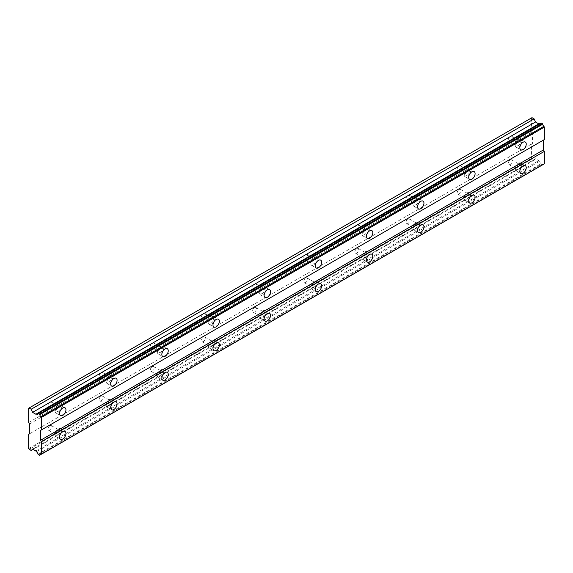 <?xml version="1.0" encoding="UTF-8"?>
<svg xmlns="http://www.w3.org/2000/svg" width="573" height="573" viewBox="0 0 573 573"><rect width="100%" height="100%" fill="white"/><g stroke="black" fill="none" stroke-linecap="round" stroke-linejoin="round"><path stroke-width="0.43" stroke-dasharray="2.87 2.15" d="M518.522 141.137A2.715 1.569 -60 0 1 519.876 141.001A2.715 1.569 -60 0 1 520.291 143.171A2.715 1.569 -60 0 1 518.522 145.563A2.715 1.569 -60 0 1 517.168 145.7A2.715 1.569 -60 0 1 516.753 143.522A2.715 1.569 -60 0 1 518.522 141.137M510.257 136.36A2.715 1.569 -60 0 1 511.61 136.231A2.715 1.569 -60 0 1 512.026 138.401A2.715 1.569 -60 0 1 510.257 140.793A2.715 1.569 -60 0 1 508.896 140.922A2.715 1.569 -60 0 1 508.48 138.752A2.715 1.569 -60 0 1 510.257 136.36M58.231 406.88A2.715 1.569 -60 0 1 59.585 406.751A2.715 1.569 -60 0 1 60 408.921A2.715 1.569 -60 0 1 58.231 411.314A2.715 1.569 -60 0 1 56.87 411.45A2.715 1.569 -60 0 1 56.455 409.272A2.715 1.569 -60 0 1 58.231 406.88M49.958 402.11A2.715 1.569 -60 0 1 51.319 401.974A2.715 1.569 -60 0 1 51.735 404.151A2.715 1.569 -60 0 1 49.958 406.536A2.715 1.569 -60 0 1 48.605 406.672A2.715 1.569 -60 0 1 48.189 404.502A2.715 1.569 -60 0 1 49.958 402.11M109.371 377.356A2.715 1.569 -60 0 1 110.725 377.22A2.715 1.569 -60 0 1 111.141 379.398A2.715 1.569 -60 0 1 109.371 381.783A2.715 1.569 -60 0 1 108.018 381.919A2.715 1.569 -60 0 1 107.602 379.749A2.715 1.569 -60 0 1 109.371 377.356M101.106 372.579A2.715 1.569 -60 0 1 102.46 372.45A2.715 1.569 -60 0 1 102.875 374.62A2.715 1.569 -60 0 1 101.106 377.013A2.715 1.569 -60 0 1 99.745 377.149A2.715 1.569 -60 0 1 99.33 374.971A2.715 1.569 -60 0 1 101.106 372.579M160.519 347.825A2.715 1.569 -60 0 1 161.873 347.696A2.715 1.569 -60 0 1 162.288 349.867A2.715 1.569 -60 0 1 160.519 352.259A2.715 1.569 -60 0 1 159.158 352.395A2.715 1.569 -60 0 1 158.742 350.218A2.715 1.569 -60 0 1 160.519 347.825M152.246 343.055A2.715 1.569 -60 0 1 153.607 342.919A2.715 1.569 -60 0 1 154.022 345.096A2.715 1.569 -60 0 1 152.246 347.482A2.715 1.569 -60 0 1 150.892 347.618A2.715 1.569 -60 0 1 150.477 345.447A2.715 1.569 -60 0 1 152.246 343.055M211.659 318.302A2.715 1.569 -60 0 1 213.013 318.165A2.715 1.569 -60 0 1 213.428 320.343A2.715 1.569 -60 0 1 211.659 322.728A2.715 1.569 -60 0 1 210.305 322.864A2.715 1.569 -60 0 1 209.89 320.694A2.715 1.569 -60 0 1 211.659 318.302M203.394 313.524A2.715 1.569 -60 0 1 204.747 313.395A2.715 1.569 -60 0 1 205.163 315.565A2.715 1.569 -60 0 1 203.394 317.958A2.715 1.569 -60 0 1 202.033 318.094A2.715 1.569 -60 0 1 201.617 315.916A2.715 1.569 -60 0 1 203.394 313.524M262.806 288.771A2.715 1.569 -60 0 1 264.16 288.642A2.715 1.569 -60 0 1 264.576 290.812A2.715 1.569 -60 0 1 262.806 293.204A2.715 1.569 -60 0 1 261.446 293.34A2.715 1.569 -60 0 1 261.03 291.163A2.715 1.569 -60 0 1 262.806 288.771M254.534 284A2.715 1.569 -60 0 1 255.895 283.864A2.715 1.569 -60 0 1 256.31 286.042A2.715 1.569 -60 0 1 254.534 288.427A2.715 1.569 -60 0 1 253.18 288.563A2.715 1.569 -60 0 1 252.765 286.393A2.715 1.569 -60 0 1 254.534 284M313.947 259.247A2.715 1.569 -60 0 1 315.3 259.111A2.715 1.569 -60 0 1 315.716 261.288A2.715 1.569 -60 0 1 313.947 263.673A2.715 1.569 -60 0 1 312.593 263.809A2.715 1.569 -60 0 1 312.178 261.639A2.715 1.569 -60 0 1 313.947 259.247M305.681 254.469A2.715 1.569 -60 0 1 307.035 254.34A2.715 1.569 -60 0 1 307.45 256.511A2.715 1.569 -60 0 1 305.681 258.903A2.715 1.569 -60 0 1 304.32 259.039A2.715 1.569 -60 0 1 303.905 256.862A2.715 1.569 -60 0 1 305.681 254.469M365.094 229.716A2.715 1.569 -60 0 1 366.448 229.587A2.715 1.569 -60 0 1 366.863 231.757A2.715 1.569 -60 0 1 365.094 234.149A2.715 1.569 -60 0 1 363.733 234.278A2.715 1.569 -60 0 1 363.318 232.108A2.715 1.569 -60 0 1 365.094 229.716M356.821 224.945A2.715 1.569 -60 0 1 358.182 224.809A2.715 1.569 -60 0 1 358.598 226.987A2.715 1.569 -60 0 1 356.821 229.372A2.715 1.569 -60 0 1 355.468 229.508A2.715 1.569 -60 0 1 355.052 227.338A2.715 1.569 -60 0 1 356.821 224.945M416.234 200.192A2.715 1.569 -60 0 1 417.588 200.056A2.715 1.569 -60 0 1 418.004 202.226A2.715 1.569 -60 0 1 416.234 204.618A2.715 1.569 -60 0 1 414.881 204.754A2.715 1.569 -60 0 1 414.465 202.577A2.715 1.569 -60 0 1 416.234 200.192M407.969 195.414A2.715 1.569 -60 0 1 409.323 195.286A2.715 1.569 -60 0 1 409.738 197.456A2.715 1.569 -60 0 1 407.969 199.848A2.715 1.569 -60 0 1 406.608 199.977A2.715 1.569 -60 0 1 406.193 197.807A2.715 1.569 -60 0 1 407.969 195.414M467.382 170.661A2.715 1.569 -60 0 1 468.735 170.532A2.715 1.569 -60 0 1 469.151 172.702A2.715 1.569 -60 0 1 467.382 175.094A2.715 1.569 -60 0 1 466.021 175.223A2.715 1.569 -60 0 1 465.605 173.053A2.715 1.569 -60 0 1 467.382 170.661M459.109 165.891A2.715 1.569 -60 0 1 460.47 165.755A2.715 1.569 -60 0 1 460.885 167.925A2.715 1.569 -60 0 1 459.109 170.317A2.715 1.569 -60 0 1 457.755 170.453A2.715 1.569 -60 0 1 457.34 168.276A2.715 1.569 -60 0 1 459.109 165.891M540.898 123.116A1.991 1.146 60 0 1 540.489 123.89A1.991 1.146 60 0 1 539.616 123.854M520.864 144.518A4.52 2.607 120 0 0 520.785 139.432A4.52 2.607 120 0 0 518.522 139.662A4.52 2.607 120 0 0 515.571 143.644A4.52 2.607 120 0 0 516.259 147.268A4.52 2.607 120 0 0 518.522 147.039A4.52 2.607 120 0 0 520.699 144.79M60.566 410.261A4.52 2.607 120 0 0 60.487 405.183A4.52 2.607 120 0 0 58.231 405.405A4.52 2.607 120 0 0 55.273 409.394A4.52 2.607 120 0 0 55.968 413.011A4.52 2.607 120 0 0 58.231 412.789A4.52 2.607 120 0 0 60.409 410.54M111.714 380.737A4.52 2.607 120 0 0 111.635 375.659A4.52 2.607 120 0 0 109.371 375.881A4.52 2.607 120 0 0 106.42 379.863A4.52 2.607 120 0 0 107.115 383.487A4.52 2.607 120 0 0 109.371 383.258A4.52 2.607 120 0 0 111.549 381.016M162.854 351.206A4.52 2.607 120 0 0 162.775 346.128A4.52 2.607 120 0 0 160.519 346.35A4.52 2.607 120 0 0 157.561 350.332A4.52 2.607 120 0 0 158.255 353.956A4.52 2.607 120 0 0 160.519 353.734A4.52 2.607 120 0 0 162.696 351.485M214.001 321.682A4.52 2.607 120 0 0 213.922 316.604A4.52 2.607 120 0 0 211.659 316.826A4.52 2.607 120 0 0 208.708 320.808A4.52 2.607 120 0 0 209.403 324.433A4.52 2.607 120 0 0 211.659 324.203A4.52 2.607 120 0 0 213.836 321.962M265.141 292.151A4.52 2.607 120 0 0 265.063 287.073A4.52 2.607 120 0 0 262.806 287.295A4.52 2.607 120 0 0 259.848 291.277A4.52 2.607 120 0 0 260.543 294.902A4.52 2.607 120 0 0 262.806 294.68A4.52 2.607 120 0 0 264.984 292.431M316.289 262.627A4.52 2.607 120 0 0 316.21 257.542A4.52 2.607 120 0 0 313.947 257.771A4.52 2.607 120 0 0 310.996 261.754A4.52 2.607 120 0 0 311.691 265.378A4.52 2.607 120 0 0 313.947 265.149A4.52 2.607 120 0 0 316.124 262.907M367.429 233.096A4.52 2.607 120 0 0 367.35 228.018A4.52 2.607 120 0 0 365.094 228.24A4.52 2.607 120 0 0 362.136 232.223A4.52 2.607 120 0 0 362.831 235.847A4.52 2.607 120 0 0 365.094 235.625A4.52 2.607 120 0 0 367.272 233.376M418.577 203.573A4.52 2.607 120 0 0 418.498 198.487A4.52 2.607 120 0 0 416.234 198.716A4.52 2.607 120 0 0 413.283 202.699A4.52 2.607 120 0 0 413.971 206.323A4.52 2.607 120 0 0 416.234 206.094A4.52 2.607 120 0 0 418.412 203.845M469.717 174.042A4.52 2.607 120 0 0 469.638 168.963A4.52 2.607 120 0 0 467.382 169.185A4.52 2.607 120 0 0 464.424 173.168A4.52 2.607 120 0 0 465.118 176.792A4.52 2.607 120 0 0 467.382 176.57A4.52 2.607 120 0 0 469.559 174.321M520.864 168.14A4.52 2.607 120 0 0 520.785 163.054A4.52 2.607 120 0 0 518.522 163.284A4.52 2.607 120 0 0 515.571 167.266A4.52 2.607 120 0 0 516.259 170.89A4.52 2.607 120 0 0 518.522 170.661A4.52 2.607 120 0 0 520.699 168.412M60.566 433.883A4.52 2.607 120 0 0 60.487 428.805A4.52 2.607 120 0 0 58.231 429.027A4.52 2.607 120 0 0 55.273 433.016A4.52 2.607 120 0 0 55.968 436.633A4.52 2.607 120 0 0 58.231 436.411A4.52 2.607 120 0 0 60.409 434.162M111.714 404.359A4.52 2.607 120 0 0 111.635 399.281A4.52 2.607 120 0 0 109.371 399.503A4.52 2.607 120 0 0 106.42 403.485A4.52 2.607 120 0 0 107.115 407.109A4.52 2.607 120 0 0 109.371 406.887A4.52 2.607 120 0 0 111.549 404.638M162.854 374.828A4.52 2.607 120 0 0 162.775 369.75A4.52 2.607 120 0 0 160.519 369.972A4.52 2.607 120 0 0 157.561 373.961A4.52 2.607 120 0 0 158.255 377.578A4.52 2.607 120 0 0 160.519 377.356A4.52 2.607 120 0 0 162.696 375.107M214.001 345.304A4.52 2.607 120 0 0 213.922 340.226A4.52 2.607 120 0 0 211.659 340.448A4.52 2.607 120 0 0 208.708 344.43A4.52 2.607 120 0 0 209.403 348.055A4.52 2.607 120 0 0 211.659 347.825A4.52 2.607 120 0 0 213.836 345.583M265.141 315.773A4.52 2.607 120 0 0 265.063 310.695A4.52 2.607 120 0 0 262.806 310.917A4.52 2.607 120 0 0 259.848 314.899A4.52 2.607 120 0 0 260.543 318.524A4.52 2.607 120 0 0 262.806 318.302A4.52 2.607 120 0 0 264.984 316.052M316.289 286.249A4.52 2.607 120 0 0 316.21 281.171A4.52 2.607 120 0 0 313.947 281.393A4.52 2.607 120 0 0 310.996 285.375A4.52 2.607 120 0 0 311.691 289A4.52 2.607 120 0 0 313.947 288.771A4.52 2.607 120 0 0 316.124 286.529M367.429 256.718A4.52 2.607 120 0 0 367.35 251.64A4.52 2.607 120 0 0 365.094 251.862A4.52 2.607 120 0 0 362.136 255.845A4.52 2.607 120 0 0 362.831 259.469A4.52 2.607 120 0 0 365.094 259.247A4.52 2.607 120 0 0 367.272 256.998M418.577 227.195A4.52 2.607 120 0 0 418.498 222.109A4.52 2.607 120 0 0 416.234 222.338A4.52 2.607 120 0 0 413.283 226.321A4.52 2.607 120 0 0 413.971 229.945A4.52 2.607 120 0 0 416.234 229.716A4.52 2.607 120 0 0 418.412 227.474M469.717 197.664A4.52 2.607 120 0 0 469.638 192.585A4.52 2.607 120 0 0 467.382 192.807A4.52 2.607 120 0 0 464.424 196.79A4.52 2.607 120 0 0 465.118 200.414A4.52 2.607 120 0 0 467.382 200.192A4.52 2.607 120 0 0 469.559 197.943M518.522 164.759A2.715 1.569 -60 0 1 519.876 164.623A2.715 1.569 -60 0 1 520.291 166.793A2.715 1.569 -60 0 1 518.522 169.185A2.715 1.569 -60 0 1 517.168 169.322A2.715 1.569 -60 0 1 516.753 167.151A2.715 1.569 -60 0 1 518.522 164.759M510.257 159.982A2.715 1.569 -60 0 1 511.61 159.853A2.715 1.569 -60 0 1 512.026 162.023A2.715 1.569 -60 0 1 510.257 164.415A2.715 1.569 -60 0 1 508.896 164.544A2.715 1.569 -60 0 1 508.48 162.374A2.715 1.569 -60 0 1 510.257 159.982M58.231 430.509A2.715 1.569 -60 0 1 59.585 430.373A2.715 1.569 -60 0 1 60 432.543A2.715 1.569 -60 0 1 58.231 434.936A2.715 1.569 -60 0 1 56.87 435.072A2.715 1.569 -60 0 1 56.455 432.894A2.715 1.569 -60 0 1 58.231 430.509M49.958 425.732A2.715 1.569 -60 0 1 51.319 425.596A2.715 1.569 -60 0 1 51.735 427.773A2.715 1.569 -60 0 1 49.958 430.158A2.715 1.569 -60 0 1 48.605 430.294A2.715 1.569 -60 0 1 48.189 428.124A2.715 1.569 -60 0 1 49.958 425.732M109.371 400.978A2.715 1.569 -60 0 1 110.725 400.842A2.715 1.569 -60 0 1 111.141 403.02A2.715 1.569 -60 0 1 109.371 405.405A2.715 1.569 -60 0 1 108.018 405.541A2.715 1.569 -60 0 1 107.602 403.371A2.715 1.569 -60 0 1 109.371 400.978M101.106 396.208A2.715 1.569 -60 0 1 102.46 396.072A2.715 1.569 -60 0 1 102.875 398.242A2.715 1.569 -60 0 1 101.106 400.634A2.715 1.569 -60 0 1 99.745 400.771A2.715 1.569 -60 0 1 99.33 398.593A2.715 1.569 -60 0 1 101.106 396.208M160.519 371.447A2.715 1.569 -60 0 1 161.873 371.318A2.715 1.569 -60 0 1 162.288 373.489A2.715 1.569 -60 0 1 160.519 375.881A2.715 1.569 -60 0 1 159.158 376.017A2.715 1.569 -60 0 1 158.742 373.84A2.715 1.569 -60 0 1 160.519 371.447M152.246 366.677A2.715 1.569 -60 0 1 153.607 366.541A2.715 1.569 -60 0 1 154.022 368.718A2.715 1.569 -60 0 1 152.246 371.103A2.715 1.569 -60 0 1 150.892 371.24A2.715 1.569 -60 0 1 150.477 369.069A2.715 1.569 -60 0 1 152.246 366.677M211.659 341.923A2.715 1.569 -60 0 1 213.013 341.787A2.715 1.569 -60 0 1 213.428 343.965A2.715 1.569 -60 0 1 211.659 346.35A2.715 1.569 -60 0 1 210.305 346.486A2.715 1.569 -60 0 1 209.89 344.316A2.715 1.569 -60 0 1 211.659 341.923M203.394 337.146A2.715 1.569 -60 0 1 204.747 337.017A2.715 1.569 -60 0 1 205.163 339.187A2.715 1.569 -60 0 1 203.394 341.58A2.715 1.569 -60 0 1 202.033 341.716A2.715 1.569 -60 0 1 201.617 339.538A2.715 1.569 -60 0 1 203.394 337.146M262.806 312.392A2.715 1.569 -60 0 1 264.16 312.264A2.715 1.569 -60 0 1 264.576 314.434A2.715 1.569 -60 0 1 262.806 316.826A2.715 1.569 -60 0 1 261.446 316.962A2.715 1.569 -60 0 1 261.03 314.785A2.715 1.569 -60 0 1 262.806 312.392M254.534 307.622A2.715 1.569 -60 0 1 255.895 307.486A2.715 1.569 -60 0 1 256.31 309.664A2.715 1.569 -60 0 1 254.534 312.049A2.715 1.569 -60 0 1 253.18 312.185A2.715 1.569 -60 0 1 252.765 310.014A2.715 1.569 -60 0 1 254.534 307.622M313.947 282.869A2.715 1.569 -60 0 1 315.3 282.733A2.715 1.569 -60 0 1 315.716 284.91A2.715 1.569 -60 0 1 313.947 287.295A2.715 1.569 -60 0 1 312.593 287.431A2.715 1.569 -60 0 1 312.178 285.261A2.715 1.569 -60 0 1 313.947 282.869M305.681 278.091A2.715 1.569 -60 0 1 307.035 277.962A2.715 1.569 -60 0 1 307.45 280.133A2.715 1.569 -60 0 1 305.681 282.525A2.715 1.569 -60 0 1 304.32 282.661A2.715 1.569 -60 0 1 303.905 280.484A2.715 1.569 -60 0 1 305.681 278.091M365.094 253.338A2.715 1.569 -60 0 1 366.448 253.209A2.715 1.569 -60 0 1 366.863 255.379A2.715 1.569 -60 0 1 365.094 257.771A2.715 1.569 -60 0 1 363.733 257.907A2.715 1.569 -60 0 1 363.318 255.73A2.715 1.569 -60 0 1 365.094 253.338M356.821 248.567A2.715 1.569 -60 0 1 358.182 248.431A2.715 1.569 -60 0 1 358.598 250.609A2.715 1.569 -60 0 1 356.821 252.994A2.715 1.569 -60 0 1 355.468 253.13A2.715 1.569 -60 0 1 355.052 250.96A2.715 1.569 -60 0 1 356.821 248.567M416.234 223.814A2.715 1.569 -60 0 1 417.588 223.678A2.715 1.569 -60 0 1 418.004 225.855A2.715 1.569 -60 0 1 416.234 228.24A2.715 1.569 -60 0 1 414.881 228.376A2.715 1.569 -60 0 1 414.465 226.206A2.715 1.569 -60 0 1 416.234 223.814M407.969 219.036A2.715 1.569 -60 0 1 409.323 218.907A2.715 1.569 -60 0 1 409.738 221.078A2.715 1.569 -60 0 1 407.969 223.47A2.715 1.569 -60 0 1 406.608 223.606A2.715 1.569 -60 0 1 406.193 221.429A2.715 1.569 -60 0 1 407.969 219.036M467.382 194.283A2.715 1.569 -60 0 1 468.735 194.154A2.715 1.569 -60 0 1 469.151 196.324A2.715 1.569 -60 0 1 467.382 198.716A2.715 1.569 -60 0 1 466.021 198.845A2.715 1.569 -60 0 1 465.605 196.675A2.715 1.569 -60 0 1 467.382 194.283M459.109 189.513A2.715 1.569 -60 0 1 460.47 189.376A2.715 1.569 -60 0 1 460.885 191.554A2.715 1.569 -60 0 1 459.109 193.939A2.715 1.569 -60 0 1 457.755 194.075A2.715 1.569 -60 0 1 457.34 191.905A2.715 1.569 -60 0 1 459.109 189.513M28.65 422.53L531.565 132.177L531.565 117.909L28.65 408.263M544.35 139.561L543.498 140.056M542.695 164.788A1.991 1.146 60 0 1 543.097 164.093A1.991 1.146 60 0 1 543.899 164.093M542.359 164.988L540.898 163.828A1.991 1.146 60 0 0 539.322 161.45L538.756 160.605L535.526 158.742L32.618 449.096M531.565 132.177L532.417 133.652L532.417 143.501L531.565 143.988L531.565 158.263L534.1 160.218L535.526 158.742M531.988 117.658L531.565 117.909M29.502 424.013L532.417 133.652M539.322 161.45L36.407 451.803M37.983 454.188L540.898 163.828M35.848 450.958L538.756 160.605M534.1 160.218L33.184 449.418M531.988 159L29.08 449.354M28.65 448.616L531.565 158.263M531.565 143.988L28.65 434.341M29.502 433.854L532.417 143.501M38.319 454.69L541.227 164.336M511.61 136.231L519.876 141.001M51.319 401.974L59.585 406.751M102.46 372.45L110.725 377.22M153.607 342.919L161.873 347.696M204.747 313.395L213.013 318.165M255.895 283.864L264.16 288.642M307.035 254.34L315.3 259.111M358.182 224.809L366.448 229.587M409.323 195.286L417.588 200.056M460.47 165.755L468.735 170.532M540.489 123.89L37.574 414.243M520.785 139.432L525.298 142.047M60.487 405.183L65.007 407.79M111.635 375.659L116.147 378.266M162.775 346.128L167.295 348.735M213.922 316.604L218.435 319.211M265.063 287.073L269.582 289.68M316.21 257.542L320.722 260.156M367.35 228.018L371.87 230.625M418.498 198.487L423.01 201.102M469.638 168.963L474.158 171.571M520.785 163.054L525.298 165.669M60.487 428.805L65.007 431.412M111.635 399.281L116.147 401.888M162.775 369.75L167.295 372.357M213.922 340.226L218.435 342.833M265.063 310.695L269.582 313.302M316.21 281.171L320.722 283.778M367.35 251.64L371.87 254.247M418.498 222.109L423.01 224.723M469.638 192.585L474.158 195.192M511.61 159.853L519.876 164.623M51.319 425.596L59.585 430.373M102.46 396.072L110.725 400.842M153.607 366.541L161.873 371.318M204.747 337.017L213.013 341.787M255.895 307.486L264.16 312.264M307.035 277.962L315.3 282.733M358.182 248.431L366.448 253.209M409.323 218.907L417.588 223.678M460.47 189.376L468.735 194.154M508.896 140.922L517.168 145.7M48.605 406.672L56.87 411.45M99.745 377.149L108.018 381.919M150.892 347.618L159.158 352.395M202.033 318.094L210.305 322.864M253.18 288.563L261.446 293.34M304.32 259.039L312.593 263.809M355.468 229.508L363.733 234.278M406.608 199.977L414.881 204.754M457.755 170.453L466.021 175.223M543.097 164.093L40.182 454.446M516.259 147.268L520.778 149.875M55.968 413.011L60.487 415.618M107.115 383.487L111.628 386.095M158.255 353.956L162.775 356.564M209.403 324.433L213.915 327.04M260.543 294.902L265.063 297.509M311.691 265.378L316.203 267.985M362.831 235.847L367.35 238.454M413.971 206.323L418.491 208.93M465.118 176.792L469.638 179.399M516.259 170.89L520.778 173.497M55.968 436.633L60.487 439.24M107.115 407.109L111.628 409.716M158.255 377.578L162.775 380.185M209.403 348.055L213.915 350.662M260.543 318.524L265.063 321.131M311.691 289L316.203 291.607M362.831 259.469L367.35 262.076M413.971 229.945L418.491 232.552M465.118 200.414L469.638 203.021M508.896 164.544L517.168 169.322M48.605 430.294L56.87 435.072M99.745 400.771L108.018 405.541M150.892 371.24L159.158 376.017M202.033 341.716L210.305 346.486M253.18 312.185L261.446 316.962M304.32 282.661L312.593 287.431M355.468 253.13L363.733 257.907M406.608 223.606L414.881 228.376M457.755 194.075L466.021 198.845"/><path stroke-width="0.86" d="M39.444 414L542.359 123.646L541.227 122.994L37.983 413.47A1.991 1.146 60 0 1 37.574 414.243A1.991 1.146 60 0 1 36.579 414.143A1.991 1.146 60 0 1 36.407 414.028L35.848 414.229L32.618 412.359L31.186 409.237L29.08 408.012L28.65 408.263L28.65 422.53L29.502 424.013L29.502 433.854L28.65 434.341L28.65 448.616L31.186 450.571L32.618 449.096L35.848 450.958L36.407 451.803A1.991 1.146 60 0 1 37.983 454.188L39.781 455.141A1.991 1.146 60 0 1 40.182 454.446A1.991 1.146 60 0 1 40.984 454.446L41.435 454.188L41.435 441.726L40.583 440.25L40.583 430.409L41.435 429.915L41.435 417.452L40.984 416.671A1.991 1.146 60 0 1 39.781 414.587L37.983 413.47M539.616 123.854A1.991 1.146 60 0 1 539.494 123.789A1.991 1.146 60 0 1 539.322 123.675L538.756 123.868L535.526 122.006L534.1 118.876L531.988 117.658L29.08 408.012M523.042 149.646A4.52 2.607 120 0 0 525.993 145.664A4.52 2.607 120 0 0 525.298 142.047A4.52 2.607 120 0 0 523.042 142.269A4.52 2.607 120 0 0 520.083 146.251A4.52 2.607 120 0 0 520.778 149.875A4.52 2.607 120 0 0 523.042 149.646M62.743 415.396A4.52 2.607 120 0 0 65.702 411.414A4.52 2.607 120 0 0 65.007 407.79A4.52 2.607 120 0 0 62.743 408.019A4.52 2.607 120 0 0 59.793 412.001A4.52 2.607 120 0 0 60.487 415.618A4.52 2.607 120 0 0 62.743 415.396M113.891 385.873A4.52 2.607 120 0 0 116.842 381.883A4.52 2.607 120 0 0 116.147 378.266A4.52 2.607 120 0 0 113.891 378.488A4.52 2.607 120 0 0 110.94 382.47A4.52 2.607 120 0 0 111.628 386.095A4.52 2.607 120 0 0 113.891 385.873M165.031 356.342A4.52 2.607 120 0 0 167.989 352.359A4.52 2.607 120 0 0 167.295 348.735A4.52 2.607 120 0 0 165.031 348.957A4.52 2.607 120 0 0 162.08 352.947A4.52 2.607 120 0 0 162.775 356.564A4.52 2.607 120 0 0 165.031 356.342M216.179 326.818A4.52 2.607 120 0 0 219.13 322.828A4.52 2.607 120 0 0 218.435 319.211A4.52 2.607 120 0 0 216.179 319.433A4.52 2.607 120 0 0 213.228 323.416A4.52 2.607 120 0 0 213.915 327.04A4.52 2.607 120 0 0 216.179 326.818M267.319 297.287A4.52 2.607 120 0 0 270.277 293.304A4.52 2.607 120 0 0 269.582 289.68A4.52 2.607 120 0 0 267.319 289.902A4.52 2.607 120 0 0 264.368 293.892A4.52 2.607 120 0 0 265.063 297.509A4.52 2.607 120 0 0 267.319 297.287M318.466 267.763A4.52 2.607 120 0 0 321.417 263.773A4.52 2.607 120 0 0 320.722 260.156A4.52 2.607 120 0 0 318.466 260.378A4.52 2.607 120 0 0 315.508 264.361A4.52 2.607 120 0 0 316.203 267.985A4.52 2.607 120 0 0 318.466 267.763M369.606 238.232A4.52 2.607 120 0 0 372.565 234.25A4.52 2.607 120 0 0 371.87 230.625A4.52 2.607 120 0 0 369.606 230.847A4.52 2.607 120 0 0 366.656 234.837A4.52 2.607 120 0 0 367.35 238.454A4.52 2.607 120 0 0 369.606 238.232M420.754 208.701A4.52 2.607 120 0 0 423.705 204.719A4.52 2.607 120 0 0 423.01 201.102A4.52 2.607 120 0 0 420.754 201.324A4.52 2.607 120 0 0 417.796 205.306A4.52 2.607 120 0 0 418.491 208.93A4.52 2.607 120 0 0 420.754 208.701M471.894 179.177A4.52 2.607 120 0 0 474.852 175.195A4.52 2.607 120 0 0 474.158 171.571A4.52 2.607 120 0 0 471.894 171.793A4.52 2.607 120 0 0 468.943 175.775A4.52 2.607 120 0 0 469.638 179.399A4.52 2.607 120 0 0 471.894 179.177M523.042 173.268A4.52 2.607 120 0 0 525.993 169.286A4.52 2.607 120 0 0 525.298 165.669A4.52 2.607 120 0 0 523.042 165.891A4.52 2.607 120 0 0 520.083 169.873A4.52 2.607 120 0 0 520.778 173.497A4.52 2.607 120 0 0 523.042 173.268M62.743 439.018A4.52 2.607 120 0 0 65.702 435.036A4.52 2.607 120 0 0 65.007 431.412A4.52 2.607 120 0 0 62.743 431.641A4.52 2.607 120 0 0 59.793 435.623A4.52 2.607 120 0 0 60.487 439.24A4.52 2.607 120 0 0 62.743 439.018M113.891 409.494A4.52 2.607 120 0 0 116.842 405.512A4.52 2.607 120 0 0 116.147 401.888A4.52 2.607 120 0 0 113.891 402.11A4.52 2.607 120 0 0 110.94 406.092A4.52 2.607 120 0 0 111.628 409.716A4.52 2.607 120 0 0 113.891 409.494M165.031 379.963A4.52 2.607 120 0 0 167.989 375.981A4.52 2.607 120 0 0 167.295 372.357A4.52 2.607 120 0 0 165.031 372.586A4.52 2.607 120 0 0 162.08 376.568A4.52 2.607 120 0 0 162.775 380.185A4.52 2.607 120 0 0 165.031 379.963M216.179 350.44A4.52 2.607 120 0 0 219.13 346.45A4.52 2.607 120 0 0 218.435 342.833A4.52 2.607 120 0 0 216.179 343.055A4.52 2.607 120 0 0 213.228 347.037A4.52 2.607 120 0 0 213.915 350.662A4.52 2.607 120 0 0 216.179 350.44M267.319 320.909A4.52 2.607 120 0 0 270.277 316.926A4.52 2.607 120 0 0 269.582 313.302A4.52 2.607 120 0 0 267.319 313.524A4.52 2.607 120 0 0 264.368 317.514A4.52 2.607 120 0 0 265.063 321.131A4.52 2.607 120 0 0 267.319 320.909M318.466 291.385A4.52 2.607 120 0 0 321.417 287.395A4.52 2.607 120 0 0 320.722 283.778A4.52 2.607 120 0 0 318.466 284A4.52 2.607 120 0 0 315.508 287.983A4.52 2.607 120 0 0 316.203 291.607A4.52 2.607 120 0 0 318.466 291.385M369.606 261.854A4.52 2.607 120 0 0 372.565 257.871A4.52 2.607 120 0 0 371.87 254.247A4.52 2.607 120 0 0 369.606 254.469A4.52 2.607 120 0 0 366.656 258.459A4.52 2.607 120 0 0 367.35 262.076A4.52 2.607 120 0 0 369.606 261.854M420.754 232.33A4.52 2.607 120 0 0 423.705 228.341A4.52 2.607 120 0 0 423.01 224.723A4.52 2.607 120 0 0 420.754 224.945A4.52 2.607 120 0 0 417.796 228.928A4.52 2.607 120 0 0 418.491 232.552A4.52 2.607 120 0 0 420.754 232.33M471.894 202.799A4.52 2.607 120 0 0 474.852 198.817A4.52 2.607 120 0 0 474.158 195.192A4.52 2.607 120 0 0 471.894 195.414A4.52 2.607 120 0 0 468.943 199.404A4.52 2.607 120 0 0 469.638 203.021A4.52 2.607 120 0 0 471.894 202.799M41.435 429.915L544.35 139.561L544.35 127.099L543.899 126.311A1.991 1.146 60 0 1 542.695 124.234L542.359 123.646M40.984 454.446L544.35 163.835L544.35 151.372L543.498 149.897L543.498 140.056L40.583 430.409M39.781 455.141L542.359 164.988L39.444 455.342M543.899 126.311L40.984 416.671M39.781 414.587L542.695 124.234M41.435 417.452L544.35 127.099M543.498 149.897L40.583 440.25M41.435 441.726L544.35 151.372M544.35 163.835L41.435 454.188M33.184 449.418L31.186 450.571M534.1 118.876L31.186 409.237M535.526 122.006L32.618 412.359M538.756 123.868L35.848 414.229M36.407 414.028L539.322 123.675M541.227 122.994L38.319 413.348"/></g></svg>
